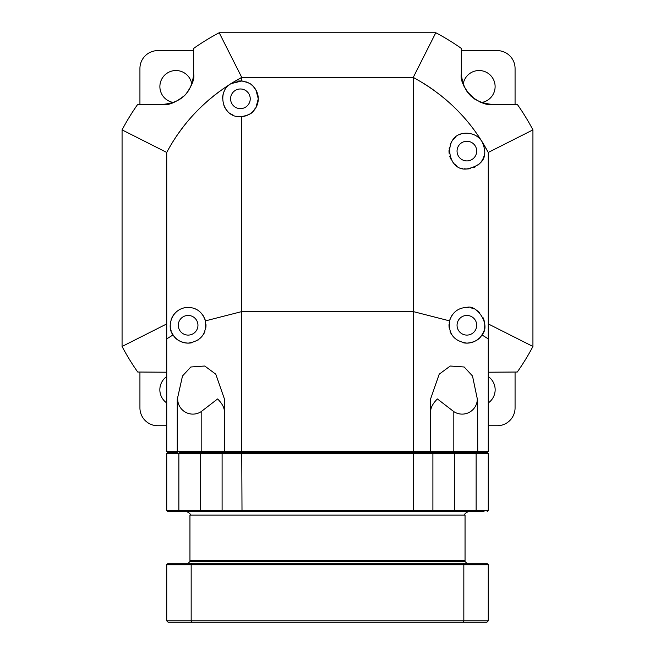 <?xml version="1.0" encoding="UTF-8"?>
<svg xmlns="http://www.w3.org/2000/svg" width="655" height="655" viewBox="0 0 655 655"><rect width="100%" height="100%" fill="white"/><g stroke="black" fill="none" stroke-linecap="round" stroke-linejoin="round"><path stroke-width="0.98" d="M166.73 376.568A16.08 16.08 0 0 0 166.73 402.948M193.659 50.615L157.798 50.615A17.865 17.865 0 0 0 139.933 68.48L139.933 104.341M191.833 84.323A16.08 16.08 0 0 0 174.779 70.568A16.08 16.08 0 0 0 173.641 102.516M139.933 372.024L139.933 407.885A17.865 17.865 0 0 0 157.798 425.75L166.73 425.75M488.27 425.75L497.202 425.75A17.865 17.865 0 0 0 515.067 407.885L515.067 372.024M488.27 402.948A16.08 16.08 0 0 0 488.27 376.568M515.067 104.341L515.067 68.48A17.865 17.865 0 0 0 497.202 50.615L461.341 50.615M481.359 102.516A16.08 16.08 0 0 0 480.221 70.568A16.08 16.08 0 0 0 463.167 84.323M517.278 372.024L488.27 372.22L517.278 372.024A232.23 232.23 0 0 0 532.933 346.47L532.933 129.886A232.23 232.23 0 0 0 517.278 104.341L491.708 104.341C473.27 102.54 463.15 92.412 461.341 73.974L461.341 48.404A232.23 232.23 0 0 0 435.796 32.75L219.204 32.75A232.23 232.23 0 0 0 193.659 48.404L193.659 73.974C191.858 92.404 181.73 102.532 163.291 104.341L137.714 104.35A232.23 232.23 0 0 0 122.067 129.886L122.067 346.47A232.23 232.23 0 0 0 137.722 372.024L166.73 372.22L137.722 372.024M517.286 372.015A232.23 232.23 0 0 0 532.933 346.47L488.27 323.93L488.27 152.435L532.933 129.886A232.23 232.23 0 0 0 517.286 104.35L491.7 104.35C486.731 105.414 479.779 102.647 470.855 96.064C463.331 86.804 460.154 79.443 461.333 73.982L461.333 48.396A232.23 232.23 0 0 0 435.796 32.75L413.248 77.413L413.248 311.592L241.752 311.592L241.752 116.623C255.123 113.651 252.527 110.687 255.892 107.715L258.275 98.807L255.892 89.899C252.527 86.935 255.123 83.963 241.752 80.999L241.752 77.413L219.204 32.75A232.23 232.23 0 0 0 193.667 48.396L193.667 73.982C194.732 78.952 191.964 85.903 185.381 94.819C176.13 102.352 168.761 105.529 163.3 104.35L137.722 104.341A232.23 232.23 0 0 0 122.067 129.886L166.73 152.435L166.73 323.93L122.067 346.47A232.23 232.23 0 0 0 137.714 372.015M489.719 104.276L485.797 103.752M480.713 102.278L479.272 101.672M474.76 99.167L466.491 90.889M463.912 86.182L463.543 85.306M461.931 79.885L461.407 75.964M450.566 103.809A182.213 182.213 0 0 0 449.207 102.581M446.374 100.092A182.213 182.213 0 0 0 445.032 98.946M443.787 97.906A182.213 182.213 0 0 0 443.345 97.538M441.093 95.72L441.274 95.859A182.213 182.213 0 0 0 438.613 93.771M438.293 93.526A182.213 182.213 0 0 0 437.63 93.018M433.184 89.751A182.213 182.213 0 0 0 431.408 88.507L433.143 89.727M488.27 152.435A182.213 182.213 0 0 0 482.023 141.627L488.27 152.435L488.27 451.475L487.197 452.548L488.27 453.62L488.27 510.425L432.898 510.425L432.898 453.62L432.898 510.425L413.248 510.425L413.248 453.62L476.136 453.62L476.136 510.425L475.579 511.498L431.825 511.498L432.898 510.425A1.073 1.073 0 0 1 432.333 511.367M482.023 141.619A182.213 182.213 0 0 0 477.741 135.086L477.151 134.234M454.496 107.526L458.656 111.694M460.498 113.634L462.152 115.419M475.948 132.523L477.192 134.291M431.481 88.556L430.589 87.942A182.213 182.213 0 0 0 423.777 83.488M438.26 93.501L441.2 95.802M444.139 98.201L446.423 100.133M448.126 101.615L451.966 105.111M177.317 135.004L177.259 135.086A182.213 182.213 0 0 0 166.73 152.435C181.607 124.434 203.017 101.509 230.945 83.66L241.752 80.999A17.865 17.865 0 0 1 245.027 81.556M248.057 114.953A17.865 17.865 0 0 1 241.752 116.623L240.41 116.672C222.594 117.875 216.297 91.585 230.945 83.66L241.752 77.413A182.213 182.213 0 0 0 230.945 83.66L230.945 83.66A17.865 17.865 0 0 1 233.72 82.243M195.296 112.791A182.213 182.213 0 0 0 194.912 113.2M186.176 123.173A182.213 182.213 0 0 0 184.816 124.868M182.843 127.389A182.213 182.213 0 0 0 181.517 129.141M180.035 131.164A182.213 182.213 0 0 0 179.314 132.163M218.426 92.232A182.213 182.213 0 0 0 216.707 93.526M215.863 94.173A182.213 182.213 0 0 0 213.546 96.007M209.575 99.282A182.213 182.213 0 0 0 208.626 100.084M205.752 102.622A182.213 182.213 0 0 0 204.843 103.433M196.852 111.178L200.888 107.15M202.919 105.209L208.069 100.567M209.543 99.306L210.795 98.25M211.893 97.341L216.33 93.812M216.854 93.411L220.809 90.472M222.479 89.285L222.946 88.949M223.617 88.49L224.411 87.942M178.226 133.694L178.749 132.949M179.069 132.506L182.745 127.52M183.138 127.013L185.692 123.77M191.113 117.351L191.628 116.778M193.176 115.067L194.437 113.708M166.73 451.475L167.803 452.548L177.824 452.548L177.259 451.475L177.259 398.952L177.685 398.952A15.163 15.163 0 0 0 201.183 411.618L201.183 451.475L166.73 451.475L166.73 152.435M223.265 511.498L200.667 511.498L242.006 511.498L241.752 451.475L224.411 451.475L225.476 452.548L224.411 451.475L201.183 451.475L201.183 452.548L412.977 452.548L179.421 452.548L178.864 453.62L178.864 510.425L166.73 510.425L166.73 453.62L167.803 452.548L177.824 452.548M432.898 453.62A1.073 1.073 -90 0 0 432.333 452.671A1.073 1.073 -90 0 1 432.898 453.62L431.825 452.548L477.176 452.548L477.741 451.475L413.248 451.475L412.977 452.548L429.524 452.548L430.589 451.475L430.589 398.952L439.218 374.177L450.255 366.022L464.174 366.996L472.509 375.995L477.315 398.952A15.163 15.163 0 0 1 453.817 411.618L437.393 398.952C432.93 403.382 430.662 407.606 430.589 411.618M453.817 411.618L453.817 452.548L429.524 452.548L430.589 451.475M477.176 452.548L487.197 452.548L475.579 452.548L476.136 453.62L488.27 453.62M477.634 398.952L477.741 451.475L488.27 451.475M450.607 317.88A17.865 17.865 0 0 0 449.559 320.868C452.384 312.279 458.156 307.793 466.876 307.408C476.676 304.108 491.414 325.036 481.916 334.901C479.345 339.716 474.326 342.459 466.876 343.138C453.948 341.19 448.184 333.772 449.559 320.868L413.248 311.592L413.248 451.475L241.752 451.475L241.752 311.592L205.441 320.868C206.865 333.731 201.093 341.149 188.124 343.138C180.845 342.557 175.835 339.806 173.084 334.901L166.73 338.897M224.411 411.618C224.338 407.606 222.07 403.382 217.607 398.952L201.183 411.618M177.366 398.952L182.491 375.995L190.826 366.996L204.745 366.022L215.782 374.177L224.411 398.952L224.411 451.475M219.802 91.209L219.024 91.782M217.247 93.116L215.315 94.598M214.955 94.885L213.08 96.375M208.92 99.838L205.907 102.475M204.172 104.055L202.485 105.627M202.1 105.987L200.356 107.666M198.973 109.025L198.35 109.647M197.057 110.957L193.528 114.682M185.332 124.213L184.849 124.818M183.285 126.824L182.704 127.578M180.985 129.854L180.567 130.427M475.972 132.564L475.661 132.13M467.817 121.936L467.4 121.445M465.566 119.276L464.755 118.342M461.472 114.682L460.047 113.159M459.753 112.848L457.984 111.006M454.611 107.633L452.916 106.004M452.482 105.594L450.771 104.006M449.297 102.663L443.689 97.824M241.752 77.413L413.248 77.413C442.371 93.346 465.296 114.748 482.023 141.627C488.556 156.242 483.513 165.347 466.876 168.957C446.063 171.692 442.084 132.416 466.876 133.227C473.639 133.554 478.682 136.355 482.023 141.627L482.023 141.627A17.865 17.865 0 0 0 480.541 139.597M248.392 114.789A17.865 17.865 0 0 0 250.063 113.839M250.881 113.282A17.865 17.865 0 0 0 252.265 112.169M252.699 111.776A17.865 17.865 0 0 0 254.377 109.942M254.468 109.835A17.865 17.865 0 0 0 255.196 108.828M255.892 107.715A17.865 17.865 0 0 0 256.981 105.488M257.178 104.972A17.865 17.865 0 0 0 258.135 101.034M258.144 100.927A17.865 17.865 0 0 0 258.144 96.686M258.135 96.58A17.865 17.865 0 0 0 257.178 92.642M256.981 92.126A17.865 17.865 0 0 0 255.892 89.899M255.196 88.785A17.865 17.865 0 0 0 254.468 87.786M254.377 87.68A17.865 17.865 0 0 0 252.699 85.846M252.265 85.453A17.865 17.865 0 0 0 250.881 84.339M250.063 83.783A17.865 17.865 0 0 0 248.392 82.825M248.057 82.669A17.865 17.865 0 0 0 245.969 81.834M171.618 332.085A17.865 17.865 0 0 0 173.084 334.901C166.46 327.639 171.07 307.801 188.124 307.408C196.647 307.637 202.42 312.124 205.441 320.868A17.865 17.865 0 0 1 205.711 322.145M482.964 333.035A17.865 17.865 0 0 1 481.916 334.901L488.27 338.897M464.395 168.785A17.865 17.865 0 0 0 470.47 168.589M473.409 167.713A17.865 17.865 0 0 0 475.817 166.558M477.79 165.232A17.865 17.865 0 0 0 479.157 164.061M479.394 163.832A17.865 17.865 0 0 0 480.688 162.424M480.795 162.284A17.865 17.865 0 0 0 481.687 161.081M481.752 160.983A17.865 17.865 0 0 0 484.02 156.086M484.061 155.972A17.865 17.865 0 0 0 484.528 153.81M484.733 151.387A17.865 17.865 0 0 0 484.602 148.914M484.127 146.458A17.865 17.865 0 0 0 483.284 144.034M478.78 137.779A17.865 17.865 0 0 0 476.799 136.24M474.605 134.987A17.865 17.865 0 0 0 472.214 134.046M469.635 133.44A17.865 17.865 0 0 0 463.83 133.489M462.602 168.433A17.865 17.865 0 0 1 461.824 168.229M456.74 165.805A17.865 17.865 0 0 1 454.505 163.979M453.759 163.218A17.865 17.865 0 0 1 452.515 161.728M450.902 159.099A17.865 17.865 0 0 1 449.797 156.324M449.158 153.401A17.865 17.865 0 0 1 449.019 150.396M449.166 148.726A17.865 17.865 0 0 1 449.404 147.375M450.296 144.428A17.865 17.865 0 0 1 451.688 141.685M453.489 139.261A17.865 17.865 0 0 1 455.561 137.263M459.622 134.766A17.865 17.865 0 0 1 460.801 134.291M466.876 141.267A9.825 9.825 0 0 1 476.701 151.092A9.825 9.825 0 0 1 466.876 160.917A9.825 9.825 0 0 1 457.051 151.092A9.825 9.825 0 0 1 466.876 141.267M463.953 307.645A17.865 17.865 0 0 1 468.612 307.49M470.364 307.752A17.865 17.865 0 0 1 471.731 308.079M472.14 308.202A17.865 17.865 0 0 1 473.933 308.865M475.759 309.774A17.865 17.865 0 0 1 479.517 312.656M482.817 317.208A17.865 17.865 0 0 1 483.775 319.476M483.832 319.665A17.865 17.865 0 0 1 484.446 322.08M484.716 324.462A17.865 17.865 0 0 1 484.675 326.739M484.618 327.344A17.865 17.865 0 0 1 484.356 328.933M483.783 331.037A17.865 17.865 0 0 1 483.603 331.536M481.916 334.901A17.865 17.865 0 0 1 480.786 336.474M479.566 337.841A17.865 17.865 0 0 1 472.099 342.352M471.813 342.442A17.865 17.865 0 0 1 469.545 342.933M469.078 342.999A17.865 17.865 0 0 1 463.609 342.835M461.03 308.39A17.865 17.865 0 0 0 458.32 309.586M455.97 311.125A17.865 17.865 0 0 0 453.956 312.934M452.114 315.211A17.865 17.865 0 0 0 451.008 317.053M449.559 320.868A17.865 17.865 0 0 0 449.174 322.874M449.035 324.381A17.865 17.865 0 0 0 449.199 327.893M450.075 331.348A17.865 17.865 0 0 0 451.623 334.574M466.876 315.448A9.825 9.825 0 0 1 476.701 325.273A9.825 9.825 0 0 1 466.876 335.098A9.825 9.825 0 0 1 457.051 325.273A9.825 9.825 0 0 1 466.876 315.448M190.982 307.637A17.865 17.865 0 0 0 179.912 309.414M176.547 311.674A17.865 17.865 0 0 0 175.139 313.008M173.903 314.465A17.865 17.865 0 0 0 173.051 315.694M172.838 316.037A17.865 17.865 0 0 0 171.929 317.732M171.389 319.034A17.865 17.865 0 0 0 171.192 319.599M170.66 321.523A17.865 17.865 0 0 0 170.365 323.333M170.267 324.986A17.865 17.865 0 0 0 170.3 326.452M170.447 327.836A17.865 17.865 0 0 0 170.709 329.219M170.914 330.038A17.865 17.865 0 0 0 171.094 330.644M173.084 334.901A17.865 17.865 0 0 0 174.394 336.695M174.492 336.817A17.865 17.865 0 0 0 175.614 338.021M175.802 338.201A17.865 17.865 0 0 0 178.93 340.584M179.061 340.665A17.865 17.865 0 0 0 180.403 341.378M180.755 341.542A17.865 17.865 0 0 0 182.745 342.303M182.835 342.336A17.865 17.865 0 0 0 185.267 342.909M185.578 342.95A17.865 17.865 0 0 0 191.44 342.827M193.847 308.349A17.865 17.865 0 0 1 196.525 309.504M198.883 311.01A17.865 17.865 0 0 1 200.905 312.795M202.788 315.071A17.865 17.865 0 0 1 203.361 315.939M204.352 317.79A17.865 17.865 0 0 1 205.441 320.868M205.965 324.364A17.865 17.865 0 0 1 205.801 327.868M204.933 331.332A17.865 17.865 0 0 1 203.394 334.549M198.702 339.667A17.865 17.865 0 0 1 198.285 339.961M188.124 315.448A9.825 9.825 0 0 1 197.949 325.273A9.825 9.825 0 0 1 188.124 335.098A9.825 9.825 0 0 1 178.299 325.273A9.825 9.825 0 0 1 188.124 315.448M240.41 116.672A17.865 17.865 0 0 1 236.57 116.254M233.139 115.124A17.865 17.865 0 0 1 230.167 113.446M227.637 111.301A17.865 17.865 0 0 1 223.904 105.643M222.553 98.291A17.865 17.865 0 0 1 222.815 95.728M223.027 94.68A17.865 17.865 0 0 1 224.182 91.348M228.243 85.731A17.865 17.865 0 0 1 230.945 83.66M236.897 81.294A17.865 17.865 0 0 1 240.41 80.942M240.41 88.982A9.825 9.825 0 0 1 250.235 98.807A9.825 9.825 0 0 1 240.41 108.632A9.825 9.825 0 0 1 230.585 98.807A9.825 9.825 0 0 1 240.41 88.982M454.333 511.498L454.333 452.548L475.579 452.548M222.266 453.055A1.073 1.073 0 0 0 222.102 453.62L413.248 453.62L412.994 452.548L431.833 452.548M455.978 452.548L327.5 452.548M479.141 511.498L240.41 511.498M167.803 511.498L179.421 511.498L167.803 511.498L166.73 510.425M200.667 511.498L179.421 511.498L178.864 510.425L200.667 510.425L200.667 453.62L222.102 453.62L222.102 510.425L200.667 510.425L200.667 511.498M242.006 511.498L431.833 511.498M466.876 511.498L484.02 511.498M487.197 511.498L488.27 510.425M223.175 511.498A1.073 1.073 90 0 1 222.282 511.015A1.073 1.073 90 0 0 223.175 511.498L222.102 510.425L413.248 510.425L412.994 511.498M222.266 510.99A1.073 1.073 90 0 1 222.102 510.425A1.073 1.073 90 0 0 222.266 510.99M222.102 453.62L223.175 452.548A1.073 1.073 0 0 0 222.282 453.031M466.835 563.3L465.05 561.515L189.95 561.515L188.165 563.3M191.702 622.25L168.155 622.25L166.73 620.817L191.17 620.817L191.702 622.25L463.298 622.25L463.83 620.817L191.17 620.817L191.17 564.733L166.73 564.733L166.73 620.817M488.27 564.733L486.845 563.3L463.298 563.3L463.83 564.733L488.27 564.733L488.27 620.817L486.845 622.25L463.298 622.25M488.27 620.817L463.83 620.817L463.83 564.733L191.17 564.733L191.702 563.3L168.155 563.3L166.73 564.733M463.298 563.3L191.702 563.3M189.95 560.443L189.95 515.067L465.05 515.067L465.05 560.443L189.95 560.443L191.023 561.515M166.73 453.62L200.667 453.62L200.667 452.548M465.05 560.443L463.977 561.515M465.05 515.067C464.125 514.224 465.312 513.029 468.62 511.498M189.95 515.067C190.875 514.224 189.688 513.029 186.38 511.498"/></g></svg>
